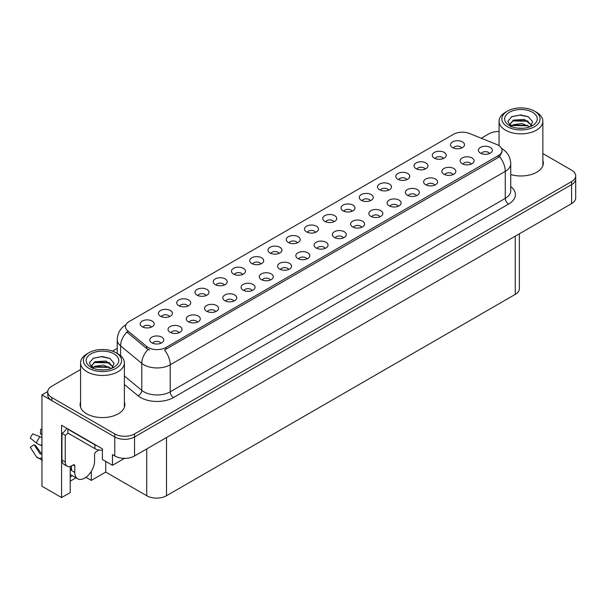 <?xml version="1.0" encoding="UTF-8"?>
<svg xmlns="http://www.w3.org/2000/svg" width="606" height="606" viewBox="0 0 606 606"><rect width="100%" height="100%" fill="white"/><g stroke="black" fill="none" stroke-linecap="round" stroke-linejoin="round"><path stroke-width="0.91" d="M224.303 285.025A4.197 2.424 0 0 0 223.182 283.85A4.197 2.424 0 0 0 219.046 283.237A4.197 2.424 0 0 0 216.122 285.025M225.159 278.904A6.992 4.037 0 0 0 216.198 278.449A6.992 4.037 0 0 0 213.888 283.464A6.992 4.037 0 0 0 215.274 284.608A6.992 4.037 0 0 0 226.546 283.464A6.992 4.037 0 0 0 225.159 278.904M461.62 148.016A4.197 2.424 0 0 0 460.492 146.834A4.197 2.424 0 0 0 456.363 146.22A4.197 2.424 0 0 0 453.44 148.016M462.469 141.887A6.992 4.037 0 0 0 453.515 141.44A6.992 4.037 0 0 0 451.197 146.455A6.992 4.037 0 0 0 452.584 147.599A6.992 4.037 0 0 0 463.855 146.455A6.992 4.037 0 0 0 462.469 141.887M452.955 174.626A4.197 2.424 0 0 0 451.826 173.452A4.197 2.424 0 0 0 447.698 172.839A4.197 2.424 0 0 0 444.774 174.626M453.803 168.506A6.992 4.037 0 0 0 444.849 168.051A6.992 4.037 0 0 0 442.531 173.066A6.992 4.037 0 0 0 443.918 174.21A6.992 4.037 0 0 0 455.189 173.066A6.992 4.037 0 0 0 453.803 168.506M242.559 274.488A4.197 2.424 0 0 0 241.438 273.306A4.197 2.424 0 0 0 237.302 272.692A4.197 2.424 0 0 0 234.378 274.488M243.415 268.36A6.992 4.037 0 0 0 234.454 267.913A6.992 4.037 0 0 0 232.136 272.927A6.992 4.037 0 0 0 233.53 274.071A6.992 4.037 0 0 0 244.801 272.927A6.992 4.037 0 0 0 243.415 268.36M398.187 206.245A4.197 2.424 0 0 0 397.066 205.07A4.197 2.424 0 0 0 392.93 204.457A4.197 2.424 0 0 0 390.006 206.245M399.043 200.124A6.992 4.037 0 0 0 390.082 199.669A6.992 4.037 0 0 0 387.764 204.684A6.992 4.037 0 0 0 389.158 205.828A6.992 4.037 0 0 0 400.43 204.684A6.992 4.037 0 0 0 399.043 200.124M352.094 211.252A4.197 2.424 0 0 0 350.965 210.07A4.197 2.424 0 0 0 346.829 209.456A4.197 2.424 0 0 0 343.905 211.252M352.942 205.123A6.992 4.037 0 0 0 343.981 204.676A6.992 4.037 0 0 0 341.67 209.691A6.992 4.037 0 0 0 343.057 210.835A6.992 4.037 0 0 0 354.328 209.691A6.992 4.037 0 0 0 352.942 205.123M288.661 269.481A4.197 2.424 0 0 0 287.532 268.306A4.197 2.424 0 0 0 283.403 267.693A4.197 2.424 0 0 0 280.48 269.481M289.509 263.36A6.992 4.037 0 0 0 280.555 262.906A6.992 4.037 0 0 0 278.237 267.92A6.992 4.037 0 0 0 279.624 269.064A6.992 4.037 0 0 0 290.895 267.92A6.992 4.037 0 0 0 289.509 263.36M406.853 179.634A4.197 2.424 0 0 0 405.732 178.452A4.197 2.424 0 0 0 401.596 177.838A4.197 2.424 0 0 0 398.672 179.634M407.709 173.505A6.992 4.037 0 0 0 398.748 173.058A6.992 4.037 0 0 0 396.438 178.073A6.992 4.037 0 0 0 397.824 179.217A6.992 4.037 0 0 0 409.095 178.073A6.992 4.037 0 0 0 407.709 173.505M343.42 237.863A4.197 2.424 0 0 0 342.299 236.688A4.197 2.424 0 0 0 338.163 236.075A4.197 2.424 0 0 0 335.239 237.863M344.276 231.742A6.992 4.037 0 0 0 335.315 231.287A6.992 4.037 0 0 0 333.005 236.302A6.992 4.037 0 0 0 334.391 237.446A6.992 4.037 0 0 0 345.662 236.302A6.992 4.037 0 0 0 344.276 231.742M370.342 200.715A4.197 2.424 0 0 0 369.221 199.533A4.197 2.424 0 0 0 365.085 198.919A4.197 2.424 0 0 0 362.161 200.715M371.198 194.587A6.992 4.037 0 0 0 362.236 194.132A6.992 4.037 0 0 0 359.926 199.154A6.992 4.037 0 0 0 361.312 200.291A6.992 4.037 0 0 0 372.584 199.154A6.992 4.037 0 0 0 371.198 194.587M306.916 258.944A4.197 2.424 0 0 0 305.788 257.762A4.197 2.424 0 0 0 301.659 257.149A4.197 2.424 0 0 0 298.728 258.944M307.765 252.816A6.992 4.037 0 0 0 298.811 252.369A6.992 4.037 0 0 0 296.493 257.383A6.992 4.037 0 0 0 297.879 258.527A6.992 4.037 0 0 0 309.151 257.383A6.992 4.037 0 0 0 307.765 252.816M425.109 169.097A4.197 2.424 0 0 0 423.988 167.915A4.197 2.424 0 0 0 419.852 167.301A4.197 2.424 0 0 0 416.928 169.097M425.965 162.969A6.992 4.037 0 0 0 417.004 162.514A6.992 4.037 0 0 0 414.686 167.536A6.992 4.037 0 0 0 416.08 168.673A6.992 4.037 0 0 0 427.351 167.536A6.992 4.037 0 0 0 425.965 162.969M361.676 227.326A4.197 2.424 0 0 0 360.555 226.144A4.197 2.424 0 0 0 356.419 225.53A4.197 2.424 0 0 0 353.495 227.326M362.532 221.198A6.992 4.037 0 0 0 353.571 220.751A6.992 4.037 0 0 0 351.26 225.765A6.992 4.037 0 0 0 352.647 226.909A6.992 4.037 0 0 0 363.918 225.765A6.992 4.037 0 0 0 362.532 221.198M169.544 316.643A4.197 2.424 0 0 0 168.415 315.468A4.197 2.424 0 0 0 164.287 314.855A4.197 2.424 0 0 0 161.355 316.643M170.392 310.522A6.992 4.037 0 0 0 161.438 310.067A6.992 4.037 0 0 0 159.12 315.082A6.992 4.037 0 0 0 160.507 316.226A6.992 4.037 0 0 0 171.778 315.082A6.992 4.037 0 0 0 170.392 310.522M260.815 263.951A4.197 2.424 0 0 0 259.686 262.769A4.197 2.424 0 0 0 255.558 262.156A4.197 2.424 0 0 0 252.634 263.951M261.663 257.823A6.992 4.037 0 0 0 252.71 257.368A6.992 4.037 0 0 0 250.392 262.39A6.992 4.037 0 0 0 251.778 263.527A6.992 4.037 0 0 0 263.057 262.39A6.992 4.037 0 0 0 261.663 257.823M179.126 332.717A4.197 2.424 0 0 0 178.005 331.543A4.197 2.424 0 0 0 173.869 330.929A4.197 2.424 0 0 0 170.945 332.717M179.982 326.596A6.992 4.037 0 0 0 171.021 326.142A6.992 4.037 0 0 0 168.71 331.164A6.992 4.037 0 0 0 170.097 332.3A6.992 4.037 0 0 0 181.368 331.164A6.992 4.037 0 0 0 179.982 326.596M315.582 232.333A4.197 2.424 0 0 0 314.453 231.151A4.197 2.424 0 0 0 310.325 230.538A4.197 2.424 0 0 0 307.401 232.333M316.43 226.205A6.992 4.037 0 0 0 307.477 225.75A6.992 4.037 0 0 0 305.159 230.772A6.992 4.037 0 0 0 306.545 231.909A6.992 4.037 0 0 0 317.817 230.772A6.992 4.037 0 0 0 316.43 226.205M215.638 311.643A4.197 2.424 0 0 0 214.516 310.461A4.197 2.424 0 0 0 210.38 309.848A4.197 2.424 0 0 0 207.457 311.643M216.493 305.515A6.992 4.037 0 0 0 207.532 305.068A6.992 4.037 0 0 0 205.222 310.083A6.992 4.037 0 0 0 206.608 311.226A6.992 4.037 0 0 0 217.88 310.083A6.992 4.037 0 0 0 216.493 305.515M270.405 280.025A4.197 2.424 0 0 0 269.276 278.843A4.197 2.424 0 0 0 265.148 278.23A4.197 2.424 0 0 0 262.224 280.025M271.253 273.897A6.992 4.037 0 0 0 262.3 273.45A6.992 4.037 0 0 0 259.982 278.465A6.992 4.037 0 0 0 261.368 279.608A6.992 4.037 0 0 0 272.639 278.465A6.992 4.037 0 0 0 271.253 273.897M333.838 221.788A4.197 2.424 0 0 0 332.709 220.614A4.197 2.424 0 0 0 328.581 220.001A4.197 2.424 0 0 0 325.649 221.788M334.686 215.668A6.992 4.037 0 0 0 325.733 215.213A6.992 4.037 0 0 0 323.415 220.228A6.992 4.037 0 0 0 324.801 221.372A6.992 4.037 0 0 0 336.072 220.228A6.992 4.037 0 0 0 334.686 215.668M233.893 301.099A4.197 2.424 0 0 0 232.772 299.925A4.197 2.424 0 0 0 228.636 299.311A4.197 2.424 0 0 0 225.712 301.099M234.749 294.978A6.992 4.037 0 0 0 225.788 294.524A6.992 4.037 0 0 0 223.47 299.538A6.992 4.037 0 0 0 224.864 300.682A6.992 4.037 0 0 0 236.135 299.538A6.992 4.037 0 0 0 234.749 294.978M388.597 190.17A4.197 2.424 0 0 0 387.476 188.996A4.197 2.424 0 0 0 383.34 188.375A4.197 2.424 0 0 0 380.416 190.17M389.453 184.05A6.992 4.037 0 0 0 380.492 183.595A6.992 4.037 0 0 0 378.182 188.61A6.992 4.037 0 0 0 379.568 189.754A6.992 4.037 0 0 0 390.84 188.61A6.992 4.037 0 0 0 389.453 184.05M325.172 248.407A4.197 2.424 0 0 0 324.043 247.225A4.197 2.424 0 0 0 319.915 246.612A4.197 2.424 0 0 0 316.983 248.407M326.02 242.279A6.992 4.037 0 0 0 317.067 241.832A6.992 4.037 0 0 0 314.749 246.847A6.992 4.037 0 0 0 316.135 247.983A6.992 4.037 0 0 0 327.407 246.847A6.992 4.037 0 0 0 326.02 242.279M279.071 253.406A4.197 2.424 0 0 0 277.942 252.232A4.197 2.424 0 0 0 273.814 251.619A4.197 2.424 0 0 0 270.89 253.406M279.919 247.286A6.992 4.037 0 0 0 270.965 246.831A6.992 4.037 0 0 0 268.647 251.846A6.992 4.037 0 0 0 270.034 252.99A6.992 4.037 0 0 0 281.305 251.846A6.992 4.037 0 0 0 279.919 247.286M471.21 164.09A4.197 2.424 0 0 0 470.082 162.908A4.197 2.424 0 0 0 465.953 162.294A4.197 2.424 0 0 0 463.029 164.09M472.059 157.961A6.992 4.037 0 0 0 463.105 157.515A6.992 4.037 0 0 0 460.787 162.529A6.992 4.037 0 0 0 462.173 163.673A6.992 4.037 0 0 0 473.445 162.529A6.992 4.037 0 0 0 472.059 157.961M252.149 290.562A4.197 2.424 0 0 0 251.02 289.38A4.197 2.424 0 0 0 246.892 288.767A4.197 2.424 0 0 0 243.968 290.562M252.997 284.434A6.992 4.037 0 0 0 244.044 283.987A6.992 4.037 0 0 0 241.726 289.001A6.992 4.037 0 0 0 243.112 290.145A6.992 4.037 0 0 0 254.391 289.001A6.992 4.037 0 0 0 252.997 284.434M151.288 327.187A4.197 2.424 0 0 0 150.159 326.005A4.197 2.424 0 0 0 146.031 325.392A4.197 2.424 0 0 0 143.099 327.187M152.136 321.059A6.992 4.037 0 0 0 143.183 320.612A6.992 4.037 0 0 0 140.865 325.627A6.992 4.037 0 0 0 142.251 326.763A6.992 4.037 0 0 0 153.523 325.627A6.992 4.037 0 0 0 152.136 321.059M206.048 295.569A4.197 2.424 0 0 0 204.926 294.387A4.197 2.424 0 0 0 200.791 293.774A4.197 2.424 0 0 0 197.867 295.569M206.904 289.441A6.992 4.037 0 0 0 197.942 288.994A6.992 4.037 0 0 0 195.632 294.008A6.992 4.037 0 0 0 197.018 295.145A6.992 4.037 0 0 0 208.29 294.008A6.992 4.037 0 0 0 206.904 289.441M160.878 343.261A4.197 2.424 0 0 0 159.749 342.079A4.197 2.424 0 0 0 155.613 341.466A4.197 2.424 0 0 0 152.689 343.261M161.726 337.133A6.992 4.037 0 0 0 152.765 336.686A6.992 4.037 0 0 0 150.455 341.701A6.992 4.037 0 0 0 151.841 342.844A6.992 4.037 0 0 0 163.112 341.701A6.992 4.037 0 0 0 161.726 337.133M489.466 153.553A4.197 2.424 0 0 0 488.338 152.371A4.197 2.424 0 0 0 484.209 151.758A4.197 2.424 0 0 0 481.278 153.553M490.315 147.425A6.992 4.037 0 0 0 481.361 146.978A6.992 4.037 0 0 0 479.043 151.992A6.992 4.037 0 0 0 480.429 153.129A6.992 4.037 0 0 0 491.701 151.992A6.992 4.037 0 0 0 490.315 147.425M297.326 242.87A4.197 2.424 0 0 0 296.198 241.688A4.197 2.424 0 0 0 292.069 241.074A4.197 2.424 0 0 0 289.145 242.87M298.175 236.741A6.992 4.037 0 0 0 289.221 236.295A6.992 4.037 0 0 0 286.903 241.309A6.992 4.037 0 0 0 288.289 242.453A6.992 4.037 0 0 0 299.561 241.309A6.992 4.037 0 0 0 298.175 236.741M197.382 322.18A4.197 2.424 0 0 0 196.261 320.998A4.197 2.424 0 0 0 192.125 320.385A4.197 2.424 0 0 0 189.201 322.18M198.238 316.052A6.992 4.037 0 0 0 189.277 315.605A6.992 4.037 0 0 0 186.966 320.619A6.992 4.037 0 0 0 188.352 321.763A6.992 4.037 0 0 0 199.624 320.619A6.992 4.037 0 0 0 198.238 316.052M443.365 158.552A4.197 2.424 0 0 0 442.236 157.371A4.197 2.424 0 0 0 438.108 156.757A4.197 2.424 0 0 0 435.184 158.552M444.213 152.432A6.992 4.037 0 0 0 435.26 151.977A6.992 4.037 0 0 0 432.942 156.992A6.992 4.037 0 0 0 434.328 158.136A6.992 4.037 0 0 0 445.607 156.992A6.992 4.037 0 0 0 444.213 152.432M379.932 216.789A4.197 2.424 0 0 0 378.811 215.607A4.197 2.424 0 0 0 374.675 214.994A4.197 2.424 0 0 0 371.751 216.789M380.788 210.661A6.992 4.037 0 0 0 371.826 210.214A6.992 4.037 0 0 0 369.516 215.228A6.992 4.037 0 0 0 370.902 216.365A6.992 4.037 0 0 0 382.174 215.228A6.992 4.037 0 0 0 380.788 210.661M187.792 306.106A4.197 2.424 0 0 0 186.671 304.924A4.197 2.424 0 0 0 182.535 304.31A4.197 2.424 0 0 0 179.611 306.106M188.648 299.978A6.992 4.037 0 0 0 179.687 299.531A6.992 4.037 0 0 0 177.376 304.545A6.992 4.037 0 0 0 178.762 305.689A6.992 4.037 0 0 0 190.034 304.545A6.992 4.037 0 0 0 188.648 299.978M434.699 185.171A4.197 2.424 0 0 0 433.57 183.989A4.197 2.424 0 0 0 429.442 183.376A4.197 2.424 0 0 0 426.518 185.171M435.547 179.043A6.992 4.037 0 0 0 426.594 178.596A6.992 4.037 0 0 0 424.276 183.61A6.992 4.037 0 0 0 425.662 184.747A6.992 4.037 0 0 0 436.934 183.61A6.992 4.037 0 0 0 435.547 179.043M416.443 195.708A4.197 2.424 0 0 0 415.315 194.526A4.197 2.424 0 0 0 411.186 193.912A4.197 2.424 0 0 0 408.262 195.708M417.292 189.58A6.992 4.037 0 0 0 408.338 189.133A6.992 4.037 0 0 0 406.02 194.147A6.992 4.037 0 0 0 407.406 195.291A6.992 4.037 0 0 0 418.685 194.147A6.992 4.037 0 0 0 417.292 189.58M498.352 145.296A12.582 7.264 0 0 0 496.678 144.478L469.544 133.509A12.582 7.264 0 0 0 453.432 134.327L129.154 321.544A12.582 7.264 0 0 0 125.465 326.679A12.582 7.264 0 0 0 127.745 330.846L146.743 346.511A12.582 7.264 0 0 0 165.946 347.48L498.352 155.568A12.582 7.264 0 0 0 502.041 150.432A12.582 7.264 0 0 0 498.352 145.296M47.753 391.559L41.95 394.907L114.769 436.956A13.983 8.075 0 0 0 134.54 436.956L571.602 184.618A13.983 8.075 0 0 0 575.7 178.914A13.983 8.075 0 0 1 571.602 184.618L134.54 436.956A13.983 8.075 0 0 1 114.769 436.956L51.836 400.619A13.983 8.075 0 0 1 47.738 394.907L47.738 391.87A13.983 8.075 0 0 0 51.836 397.574L114.769 433.911A13.983 8.075 0 0 0 134.54 433.911L571.602 181.573A13.983 8.075 0 0 0 575.7 175.869A13.983 8.075 0 0 0 571.602 170.157L542.862 153.56M499.056 131.32L498.253 131.464M70.22 466.438L70.22 492.58L61.585 497.564L61.585 425.276L102.384 448.826L102.384 459.477L112.466 465.302L112.466 454.644L114.769 455.977A13.983 8.075 0 0 0 134.54 455.977L571.602 203.639A13.983 8.075 0 0 0 575.7 197.935L575.7 175.869M124.518 458.341L112.466 465.302M61.585 497.564L41.95 486.232L41.95 394.907M519.357 233.81L519.357 288.683A13.983 8.075 180 0 1 515.259 294.387L166.506 495.738A13.983 8.075 180 0 1 146.735 495.738L105.739 472.074L105.739 461.424M105.739 472.074L91.309 480.406L91.309 471.339M85.923 477.301L91.309 480.406M70.22 481.172L76.008 477.823M70.22 476.96A14.915 8.613 120 0 0 72.288 475.68M80.575 402.051A22.369 12.915 0 0 0 80.113 404.672A22.369 12.915 0 0 0 86.666 413.8A22.369 12.915 0 0 0 111.042 416.602A22.369 12.915 0 0 0 124.851 404.672A22.369 12.915 0 0 0 124.381 402.051M80.575 405.088A22.369 12.915 0 0 0 80.265 406.194M502.041 150.432L502.041 151.97L499.571 156.575L498.352 157.462L164.529 350.018A16.309 9.416 60 0 1 170.225 364.797A18.642 10.764 180 0 1 143.864 364.797A18.642 10.764 180 0 1 141.781 363.358L120.609 345.905A18.642 10.764 180 0 1 117.238 339.731L117.238 353.457M149.568 350.018L146.743 348.586L126.896 332.065A16.309 10.908 129.5 0 0 120.609 345.905L120.609 355.722M510.737 174.551A22.369 12.915 0 0 0 543.324 163.059A22.369 12.915 0 0 0 542.862 160.439M499.056 131.464A13.983 8.075 0 0 0 488.898 133.82L481.247 138.244M117.238 348.397L112.489 351.139M80.575 369.562L51.836 386.158A13.983 8.075 0 0 0 47.738 391.87M124.692 406.194A22.369 12.915 0 0 0 124.381 405.088M543.173 164.582A22.369 12.915 0 0 0 542.862 163.484M74.803 465.931L73.152 464.976A2.333 1.348 -60 0 1 74.318 464.863A2.333 1.348 -60 0 1 74.803 465.931L74.803 472.4A13.983 8.075 120 0 0 77.697 478.801A13.983 8.075 120 0 0 84.688 478.104A13.983 8.075 120 0 0 94.574 460.984L94.574 454.515A2.333 1.348 -60 0 1 96.218 451.659L97.536 450.902A9.317 5.378 -60 0 0 98.869 449.978M71.508 470.112L71.508 465.923M71.175 470.301A13.983 8.075 -60 0 1 71.508 467.188M41.95 453.788A5.128 4.075 -37.9 0 0 41.208 453.977L40.193 454.076L34.125 444.69A6.393 3.689 120 0 0 35.587 445.531L41.594 453.864M41.95 434.767L41.814 434.752A6.393 3.689 120 0 0 40.352 433.904L41.95 433.987M34.125 444.69L30.3 447.342L36.352 456.704A5.128 4.075 -37.9 0 0 36.519 456.939A5.128 4.075 -37.9 0 0 41.208 458.007L41.95 457.788M41.95 437.737A5.128 0.954 37.7 0 0 39.996 436.684L32.747 433.873A10.719 6.189 120 0 0 30.3 438.123L36.352 442.994A5.128 0.954 -157.7 0 0 41.208 445.44L41.95 445.721M41.95 429.328L40.731 429.268L40.352 433.904M73.152 464.976L71.834 465.741A9.317 5.378 -60 0 1 67.175 466.203L63.88 464.294A9.317 5.378 -60 0 1 61.948 460.03L61.948 433.396A9.317 5.378 120 0 0 66.743 428.245M67.955 433.063A9.317 5.378 -60 0 1 65.243 435.297L61.948 433.396M67.175 466.203A9.317 5.378 -60 0 1 65.243 461.931L65.243 435.297M97.013 445.728A9.317 5.378 180 0 1 94.9 444.812L67.88 429.215A9.317 5.378 0 0 0 68.16 429.071M94.9 444.812L94.9 448.614A9.317 5.378 0 0 0 102.384 450.167M67.88 429.215L67.88 433.017L94.9 448.614M523.076 128.26L517.342 128.108M518.971 128.275L521.433 128.336M529.811 126.836L521.955 123.526L513.38 124.669L511.237 126.192M529.576 126.919L527.243 125.374L513.38 124.98L510.934 126.866M531.606 125.381L524.47 119.45L513.38 120.102L510.244 123.912L511.797 126.715M510.244 124.048L513.38 120.412L527.311 120.836L531.553 125.45M536.446 112.269L534.469 111.125A19.104 11.029 180 0 1 534.469 126.73A19.104 11.029 180 0 1 507.449 126.73A19.104 11.029 180 0 1 507.449 111.125A19.104 11.029 180 0 1 534.469 111.125L536.446 112.269A21.899 12.643 180 0 1 542.862 121.208A21.899 12.643 180 0 1 536.446 130.154A21.899 12.643 180 0 1 505.472 130.154A21.899 12.643 180 0 1 499.056 121.208A21.899 12.643 180 0 1 505.472 112.269L507.449 111.125M509.426 112.269A16.309 9.416 180 0 1 532.492 112.269A16.309 9.416 180 0 1 532.492 125.586A16.309 9.416 180 0 1 509.426 125.586A16.309 9.416 180 0 1 509.426 112.269M530.432 126.593L532.606 121.692L528.235 116.746L520.69 114.905L511.843 116.61L507.843 121.238L510.54 126.169M528.068 121.253L512.449 120.935M528.44 116.844L519.971 115.087L511.646 116.716M528.053 125.813L512.441 125.503M104.596 369.872L98.861 369.713M100.49 369.88L102.959 369.948M111.33 368.44L103.474 365.13L94.9 366.282L92.756 367.797M111.095 368.531L108.769 366.978L94.9 366.585L92.453 368.478M113.125 366.986L105.989 361.055L94.9 361.714L91.764 365.516L93.316 368.319M91.771 365.653L94.9 362.017L108.83 362.441L113.072 367.054M117.965 353.874L115.988 352.737A19.104 11.029 180 0 1 115.988 352.737A19.104 11.029 180 0 1 115.988 368.334A19.104 11.029 180 0 1 88.968 368.334A19.104 11.029 180 0 1 88.968 352.737A19.104 11.029 180 0 1 115.988 352.73L117.965 353.874A21.899 12.643 180 0 1 124.381 362.82A21.899 12.643 180 0 1 117.965 371.758A21.899 12.643 180 0 1 86.991 371.758A21.899 12.643 180 0 1 80.575 362.82A21.899 12.643 180 0 1 86.991 353.874L88.968 352.737M90.945 353.874A16.309 9.416 180 0 1 114.011 353.874A16.309 9.416 180 0 1 114.011 367.191A16.309 9.416 180 0 1 90.945 367.191A16.309 9.416 180 0 1 90.945 353.874M111.951 368.198L114.125 363.297L109.754 358.351L102.209 356.517L93.369 358.222L89.362 362.842L92.059 367.781M109.588 362.858L93.968 362.539M109.959 358.457L101.49 356.692L93.165 358.32M109.572 367.418L93.96 367.107M571.602 203.639L571.602 181.573M134.54 455.977L134.54 433.911M114.769 455.977L114.769 433.911M166.506 495.738L166.506 437.524M515.259 294.387L515.259 236.173M146.735 495.738L146.735 448.94M127.745 330.846L127.745 332.921M146.743 346.511L146.743 348.586M165.946 347.48L165.946 349.382M498.352 155.568L498.352 157.462M510.737 186.496A23.301 13.453 180 0 1 508.57 204.078L173.521 397.521A4.659 2.689 60 0 1 170.225 391.809L505.275 198.374A18.642 10.764 0 0 0 510.737 190.761L510.737 163.749A18.642 10.764 180 0 1 505.275 171.354A16.309 9.416 -120 0 0 499.571 156.575M173.521 397.521A23.301 13.453 180 0 1 140.569 397.521A23.301 13.453 180 0 1 137.963 395.718L124.381 384.522M148.129 349.45A16.309 10.908 129.5 0 0 141.781 363.358L141.781 390.37A18.642 10.764 0 0 0 143.864 391.809A18.642 10.764 0 0 0 170.225 391.809L170.225 364.797L505.275 171.354L505.275 198.374A4.659 2.689 60 0 0 508.57 204.078M51.836 397.574L51.836 400.619M124.381 376.031L141.781 390.37A4.659 3.113 -50.5 0 1 137.963 395.718M74.803 472.4L71.508 470.498M39.996 436.684A15.938 9.204 120 0 0 36.352 442.994M41.208 458.007A14.605 8.431 120 0 0 41.95 458.787M41.95 443.804A14.605 8.431 120 0 0 41.208 445.44M41.95 445.274A14.135 8.158 120 0 0 41.791 445.652M65.243 461.931L61.948 460.03M510.737 163.749C510.419 157.045 507.472 152.023 501.897 148.675L501.586 148.493M126.071 324.657C120.496 328.005 117.549 333.027 117.238 339.731M77.697 478.801L70.22 474.483M42.42 460.34L36.519 456.939M499.056 145.735L499.056 121.208M527.303 120.844L527.682 121.033M511.373 116.852L511.843 116.617M542.862 165.688L542.862 121.208M80.575 407.293L80.575 362.82M92.892 358.457L93.369 358.222M124.381 407.293L124.381 362.82"/></g></svg>
